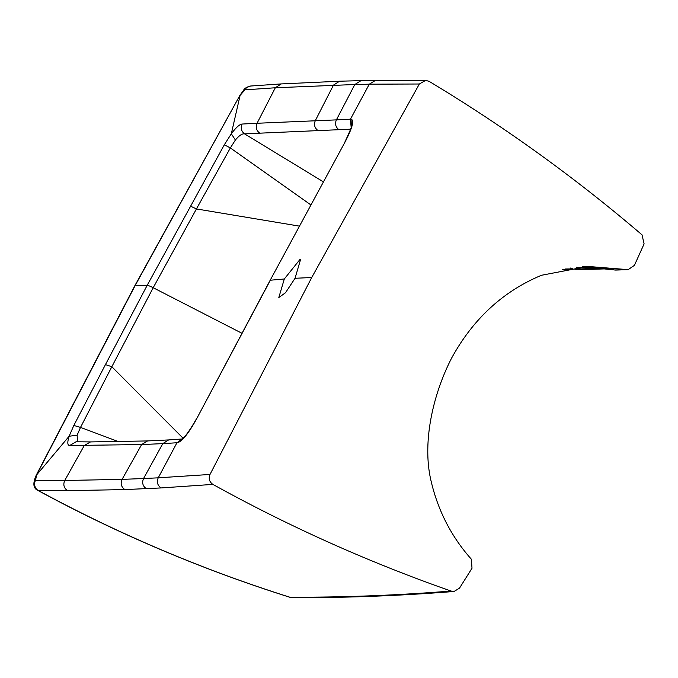 <?xml version="1.0" encoding="UTF-8"?>
<svg xmlns="http://www.w3.org/2000/svg" width="678" height="678" viewBox="0 0 678 678"><rect width="100%" height="100%" fill="white"/><g stroke="black" fill="none" stroke-linecap="round" stroke-linejoin="round"><path stroke-width="1.02" d="M454.04 591.479L451.031 591.047C368.485 562.121 289.108 526.569 212.892 484.397C209.366 481.88 208.4 478.566 210.002 474.456L311.719 277.522L419.36 84.004L425.648 80.377L429.03 81.301C504.042 126.396 575.046 177.577 642.024 234.842L644.1 243.877L634.413 265.361L628.125 269.649L587.809 266.429L541.544 275.251C503.042 291.32 473.058 318.957 451.573 358.179C433.098 394.189 421.809 442.488 431.115 481.194C438.107 510.941 451.531 536.951 471.38 559.231L472.007 568.232L459.523 588.114L454.04 591.479C398.995 595.843 345.178 597.894 292.574 597.623L289.709 597.174C201.993 569.435 118.184 533.883 38.29 490.516A7.475 7.229 -89.3 0 1 35.536 480.355L36.595 474.947L69.131 436.251C67.215 442.336 67.41 445.429 69.698 445.522L141.643 444.556L122.082 479.38L64.741 480.482L35.536 480.355M609.047 268.963L576.249 267.276M614.192 269.912A7.475 7.475 0 0 0 615.971 270.064A7.475 7.212 88.1 0 1 614.548 269.963A7.475 4.797 101.5 0 1 614.234 269.92L598.403 267.53L582.622 266.691L614.548 269.963L626.701 269.556M345.263 141.617L270.141 280.328L345.263 141.617C352.45 127.693 354.382 120.201 351.06 119.15L350.45 119.175L369.298 84.182L354.831 84.513L336.381 119.879L350.45 119.175L351.17 127.506M419.36 84.004L369.298 84.182L375.476 80.385L425.648 80.377M284.302 278.989L299.871 259.589L300.515 259.725L295.049 278.277L285.497 292.752L278.819 297.523L284.302 278.989L270.353 280.217L196.357 419.335C188.535 433.395 182.272 441.192 177.568 442.709L176.95 442.751L158.228 477.829L143.558 478.524L162.788 443.632L176.95 442.751L182.213 439.005M350.67 129.176L244.521 133.846L323.304 181.797M339.585 81.207L361.001 80.648L354.831 84.513L275.319 87.767L244.919 89.852L240.105 95.395L231.317 133.778C236.02 127.523 239.605 124.277 242.071 124.049L257.055 123.269L275.319 87.767L281.184 83.928M36.773 474.592L135.303 285.269L239.97 95.267C246.199 86.945 242.961 88.987 250.665 86.021L250.665 86.021A7.475 7.204 85.6 0 0 244.919 89.852M310.821 204.875L230.359 147.94L196.442 208.934L299.337 226.113M259.538 132.998C256.318 130.405 255.487 127.167 257.055 123.269L336.381 119.879C334.771 123.794 335.593 127.057 338.847 129.668M565.054 269.005L572.791 268.886L570.461 268.056M190.433 206.12L196.442 208.934L153.194 287.718A7.475 1 -151.8 0 0 147.185 285.328L224.316 144.795L231.317 133.778L235.393 140.015L230.359 147.94L224.316 144.795M239.902 95.759L239.961 95.267M242.071 124.049C240.461 127.956 241.275 131.227 244.521 133.846C242.114 133.541 239.071 135.6 235.393 140.015M351.331 126.845L351.06 119.15M562.562 269.513L590.072 268.581L588.64 267.903M210.002 474.456L158.228 477.82C156.516 481.982 157.457 485.355 161.05 487.94L124.828 489.575C121.218 486.948 120.303 483.55 122.082 479.38L143.558 478.524C141.804 482.694 142.727 486.092 146.338 488.702M124.837 489.584L67.495 490.66L37.909 490.431C33.205 488.414 32.637 483.372 36.188 475.312M292.574 597.623L292.065 597.623A7.475 7.212 -89.1 0 1 289.709 597.174L289.608 597.191C201.739 569.401 117.836 533.815 37.9 490.431L37.875 490.414M118.65 441.692L80.513 427.403L111.836 366.73L183.094 438.242M67.495 490.66C63.893 488.041 62.969 484.651 64.741 480.482L84.242 445.573L90.488 441.92L147.575 440.937L141.634 444.556L162.788 443.632L168.619 439.929L147.575 440.929M135.303 285.269L147.185 285.328L105.454 364.603L111.836 366.73L153.194 287.718L241.885 333.237M73.826 425.453L69.131 436.251L77.131 435.174L80.513 427.403L73.826 425.453L105.454 364.603M36.409 474.863L135.015 285.379L239.715 95.708M77.546 441.802L77.131 435.174M270.132 280.328L196.357 419.335M182.068 439.107L177.568 442.709M90.488 441.912L76.021 441.785L69.698 445.522M311.719 277.522L295.049 278.277M281.158 83.928L339.568 81.224L333.483 85.097L315.287 120.701C313.736 124.591 314.575 127.828 317.796 130.405M596.598 268.361L590.072 268.581A7.475 7.212 88.1 0 0 593.36 269.276L605.793 268.852M212.892 484.397L161.05 487.94M451.031 591.047C396.164 595.403 342.534 597.445 290.15 597.182M361.001 80.648L375.476 80.377M250.665 86.021L281.184 83.919M345.017 141.727C350.831 129.21 353.009 123.743 351.577 125.337L351.865 126.515M575.249 269.302L593.36 269.276M628.125 269.658L615.971 270.064M292.065 597.623L289.608 597.191M196.112 419.445C189.764 430.454 185.009 437.056 181.84 439.268M182.721 438.946L168.619 439.929"/></g></svg>
